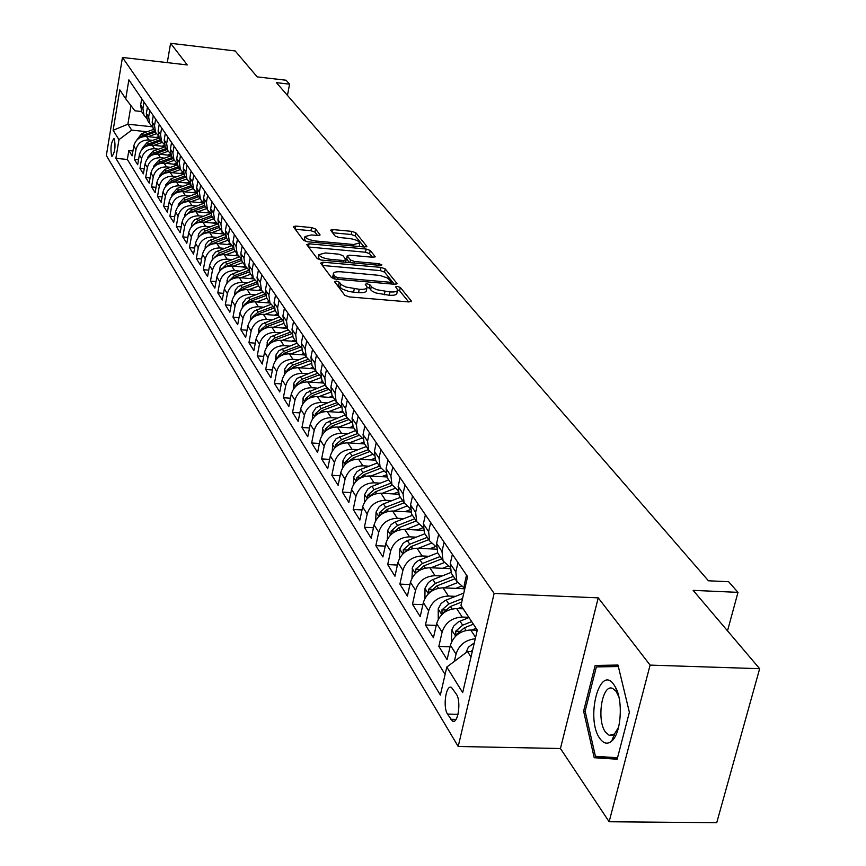 <?xml version="1.0" encoding="UTF-8"?>
<svg xmlns="http://www.w3.org/2000/svg" width="866" height="866" viewBox="0 0 866 866"><rect width="100%" height="100%" fill="white"/><g stroke="black" fill="none" stroke-linecap="round" stroke-linejoin="round"><path stroke-width="1.3" d="M336.289 281.082L334.633 281.764L344.798 295.306L349.128 296.886L409.023 301.953L411.274 300.946L400.309 287.458L397.321 286.386L395.643 286.863L397.624 289.742C397.581 291.517 395.015 292.243 389.916 291.929L376.602 289.677L372.25 287.469L369.923 284.827L366.935 283.745L365.225 284.232L367.119 287.068C367.054 288.876 364.434 289.612 359.249 289.287L345.859 287.025L341.518 284.817L339.266 282.164L336.289 281.082M111.573 155.902L112.028 156.324C114.897 152.459 115.676 146.679 114.366 138.971L113.911 138.571C111.054 142.414 110.274 148.194 111.573 155.902M315.56 228.981L311.565 227.574L295.728 226.08L293.325 226.665L303.501 240.315L307.56 241.766L364.521 247.016L366.848 246.42L355.839 232.781L351.845 231.363L332.934 229.587L330.585 230.161L335.185 236.093L339.212 237.522L348.673 238.399C354.908 239.265 358.632 240.77 359.834 242.913L353.566 244.515L316.122 241.051C309.866 240.196 306.163 238.691 305.005 236.559L311.457 234.935L317.681 235.509L320.074 234.913L315.56 228.981L314.943 232.131L310.948 230.724L295.187 229.241M650.095 665.11L598.233 597.854L560.432 748.516L609.134 821.747L650.095 665.11L759.655 668.693L693.146 590.363L737.994 592.355L728.609 581.714L708.431 580.783L276.406 82.649L289.569 84.164L286.094 80.224L257.191 76.89L235.162 50.953L170.58 43.3L167.279 62.633M598.233 597.854L494.129 593.427L122.452 57.448L187.273 64.939L170.58 43.3M322.975 262.192L320.626 263.112L331.505 277.607L335.748 279.133L394.701 284.275L397.083 283.604L385.197 268.882L381.018 267.388L322.975 262.192L322.336 265.397M317.237 258.598L306.77 244.656L309.097 243.79L366.156 249.04L370.247 250.48L375.173 256.65L372.824 257.267L349.615 255.167L347.223 255.795L350.47 260.027L354.616 261.51L378.918 263.697L381.928 264.931L380.271 265.375L321.383 260.092L317.237 258.598M613.128 739.575L612.695 738.601M759.655 668.693L716.734 822.7L609.134 821.747M132.931 150.998L128.828 150.576L132.119 155.837L133.765 146.062L135.984 149.569C137.759 143.106 142.035 139.902 148.833 139.946L152.795 140.357M138.528 159.809L134.338 159.376L137.694 164.746L139.361 154.884L141.623 158.467C143.42 151.94 147.75 148.703 154.613 148.736L158.619 149.158M144.232 168.794L139.956 168.361L143.377 173.85L145.066 163.891L147.393 167.549C149.201 160.968 153.574 157.688 160.502 157.72L164.572 158.132M150.067 177.974L145.683 177.541L149.19 183.137L150.901 173.092L153.271 176.826C155.111 170.18 159.528 166.867 166.532 166.889L170.656 167.3M156.032 187.348L151.539 186.904L155.122 192.62L156.865 182.488L159.279 186.298C161.152 179.587 165.612 176.242 172.68 176.253L176.87 176.675M162.115 196.918L157.525 196.474L161.184 202.319L162.949 192.079L165.428 195.976C167.322 189.21 171.836 185.822 178.97 185.833L183.213 186.244M168.34 206.703L163.642 206.249L167.376 212.224L169.173 201.886L171.706 205.87C173.622 199.039 178.19 195.619 185.4 195.608L189.697 196.03M174.694 216.695L169.888 216.24L173.698 222.346L175.538 211.921L178.115 215.991C180.063 209.085 184.685 205.621 191.971 205.61L196.333 206.032M181.2 226.914L176.274 226.459L180.171 232.694L182.033 222.172L184.674 226.329C186.655 219.358 191.321 215.861 198.682 215.84L203.109 216.251M187.846 237.371L182.802 236.905L186.796 243.281L188.691 232.651L191.386 236.916C193.389 229.869 198.119 226.329 205.556 226.297L210.048 226.719M194.655 248.055L189.481 247.589L193.562 254.117L195.489 243.378L198.26 247.73C200.284 240.618 205.058 237.035 212.581 236.992L217.139 237.414M201.616 258.988L196.322 258.512L200.49 265.191L202.449 254.344L205.285 258.804C207.342 251.627 212.17 248.001 219.769 247.947L224.402 248.369M208.738 270.17L203.304 269.694L207.58 276.535L209.572 265.581L212.473 270.149C214.562 262.885 219.455 259.215 227.141 259.151L231.839 259.573M216.035 281.623L210.46 281.147L214.844 288.14L216.868 277.077L219.834 281.753C221.956 274.414 226.903 270.712 234.675 270.625L239.449 271.047M223.504 293.347L217.788 292.86L222.27 300.026L224.337 288.854L227.379 293.639C229.533 286.224 234.545 282.468 242.393 282.381L247.243 282.792M231.157 305.352L225.29 304.864L229.88 312.204L231.991 300.913L235.097 305.817C237.295 298.326 242.361 294.527 250.306 294.418L255.232 294.841M239.005 317.649L232.986 317.162L237.685 324.685L239.828 313.265L243.01 318.298C245.24 310.721 250.371 306.878 258.404 306.759L263.416 307.17M247.048 330.249L240.856 329.762L245.673 337.469L247.86 325.93L251.129 331.083C253.392 323.429 258.588 319.543 266.717 319.402L271.816 319.814M255.286 343.163L248.932 342.676L253.879 350.578L256.098 338.92L259.454 344.203C261.749 336.463 267.009 332.522 275.236 332.371L280.422 332.782M263.74 356.402L257.213 355.915L262.279 364.023L264.541 352.235L267.984 357.658C270.322 349.832 275.659 345.837 283.972 345.675L289.244 346.086M272.422 369.988L265.7 369.49L270.906 377.814L273.212 365.896L276.741 371.46C279.123 363.547 284.524 359.509 292.935 359.325L298.305 359.726M281.32 383.919L274.414 383.421L279.75 391.962L282.11 379.914L285.726 385.63C288.151 377.63 293.617 373.527 302.137 373.333L307.603 373.733M290.467 398.219L283.355 397.721L288.833 406.49L291.236 394.311L294.96 400.179C297.428 392.082 302.97 387.936 311.587 387.719L317.151 388.109M299.853 412.898L292.535 412.411L298.164 421.406L300.61 409.098L304.431 415.117C306.943 406.933 312.561 402.722 321.286 402.484L326.958 402.885M309.508 427.977L301.963 427.49L307.744 436.735L310.245 424.286L314.174 430.467C316.729 422.197 322.423 417.921 331.256 417.672L337.036 418.051M319.424 443.468L311.652 442.981L317.584 452.485L320.149 439.885L324.187 446.25C326.785 437.871 332.555 433.552 341.507 433.271L347.396 433.65M329.621 459.391L321.6 458.904L327.716 468.679L330.325 455.938L334.482 462.476C337.134 454 342.979 449.616 352.04 449.313L358.048 449.692M340.1 475.759L331.84 475.282L338.119 485.328L340.793 472.435L345.069 479.169C347.764 470.584 353.707 466.135 362.876 465.811L369.003 466.179M350.903 492.602L342.373 492.115L348.836 502.453L351.564 489.42L355.958 496.348C358.719 487.666 364.738 483.141 374.036 482.795L380.282 483.152M362.01 509.922L353.209 509.446L359.855 520.087L362.648 506.891L367.184 514.025C369.988 505.235 376.104 500.656 385.522 500.277L391.897 500.635M373.452 527.762L364.359 527.286L371.211 538.251L374.069 524.893L378.734 532.244C381.592 523.335 387.806 518.691 397.342 518.279L403.859 518.626M385.251 546.121L375.844 545.667L382.902 556.957L385.835 543.437L390.642 551.003C393.554 541.997 399.854 537.266 409.531 536.833L416.189 537.169M397.407 565.043L387.687 564.589L394.961 576.226L397.959 562.543L402.906 570.348C405.894 561.222 412.292 556.427 422.099 555.961L428.897 556.286M409.943 584.539L399.886 584.106L407.388 596.111L410.452 582.244L415.561 590.298C418.614 581.054 425.109 576.182 435.057 575.695L442.006 575.998M422.889 604.652L412.465 604.23L420.205 616.614L423.355 602.574L428.627 610.887C431.733 601.524 438.337 596.577 448.426 596.046L455.538 596.338M436.248 625.404L425.444 624.992L433.433 637.777L436.659 623.563L442.104 632.148C445.286 622.654 451.998 617.631 462.228 617.057L468.831 617.317M450.039 646.815L438.845 646.426L447.094 659.632L450.407 645.235C453.632 635.666 460.398 630.589 470.725 629.993L477.242 630.232M133.765 146.062C135.518 139.632 139.783 136.427 146.56 136.482L159.214 137.802M139.361 154.884C141.136 148.389 145.445 145.163 152.286 145.196L165.103 146.527M145.066 163.891C146.874 157.331 151.236 154.072 158.132 154.105L171.154 155.436M150.901 173.092C152.741 166.467 157.136 163.176 164.107 163.198L177.346 164.54M156.865 182.488C158.716 175.798 163.165 172.464 170.201 172.486L183.689 173.839M162.949 192.079C164.832 185.335 169.325 181.968 176.437 181.979L190.195 183.332M169.173 201.886C171.078 195.077 175.625 191.667 182.813 191.667L196.853 193.042M175.538 211.921C177.465 205.036 182.066 201.594 189.318 201.583L203.64 202.969M182.033 222.172C184.003 215.223 188.647 211.737 195.976 211.715L210.2 213.068M188.691 232.651C190.682 225.636 195.38 222.118 202.785 222.086L216.955 223.406M195.489 243.378C197.513 236.288 202.265 232.727 209.756 232.683L223.915 233.993M202.449 254.344C204.506 247.189 209.312 243.584 216.879 243.541L231.07 244.829M209.572 265.581C211.661 258.349 216.522 254.701 224.175 254.636L238.431 255.914M216.868 277.077C218.979 269.77 223.904 266.079 231.633 266.003L246.009 267.269M224.337 288.854C226.481 281.472 231.46 277.737 239.287 277.65L253.792 278.895M231.991 300.913C234.166 293.444 239.211 289.666 247.113 289.569L261.803 290.814M239.828 313.265C242.036 305.73 247.146 301.898 255.145 301.79L270.03 303.024M247.86 325.93C250.112 318.309 255.275 314.434 263.361 314.315L278.451 315.538M256.098 338.92C258.382 331.213 263.621 327.294 271.794 327.153L287.047 328.366M264.541 352.235C266.869 344.441 272.173 340.468 280.443 340.316L295.88 341.518M273.212 365.896C275.583 358.026 280.952 353.999 289.32 353.826L304.929 355.006M282.11 379.914C284.513 371.958 289.948 367.877 298.424 367.682L314.217 368.851M291.236 394.311C293.682 386.258 299.192 382.123 307.776 381.917L323.754 383.064M300.61 409.098C303.111 400.947 308.697 396.758 317.378 396.531L333.551 397.667M310.245 424.286C312.788 416.037 318.45 411.794 327.24 411.545L343.607 412.66M320.149 439.885C322.726 431.549 328.474 427.241 337.372 426.981L353.945 428.064M330.325 455.938C332.955 447.495 338.779 443.132 347.796 442.84L364.564 443.912M340.793 472.435C343.477 463.895 349.377 459.467 358.513 459.153L375.498 460.192L377.002 462.444M351.564 489.42C354.302 480.771 360.288 476.278 369.533 475.943L386.875 476.96M362.648 506.891C365.441 498.145 371.514 493.588 380.888 493.219L398.631 494.226M374.069 524.893C376.916 516.039 383.075 511.405 392.569 511.016L410.798 512.001M385.835 543.437C388.726 534.463 394.993 529.775 404.617 529.353L423.387 530.317M397.959 562.543C400.915 553.461 407.269 548.698 417.022 548.243L436.432 549.185M410.452 582.244C413.472 573.054 419.934 568.204 429.828 567.728L449.941 568.648M423.355 602.574C426.44 593.264 432.989 588.339 443.024 587.83L463.96 588.728M436.659 623.563C439.809 614.124 446.477 609.123 456.653 608.571L463.223 608.83M456.458 694.305L451.435 687.355C445.979 684.411 442.678 706.916 447.495 714.071L452.539 721.183C458.027 724.268 461.383 701.384 456.458 694.305M494.129 593.427L458.201 746.492L106.345 155.534L122.452 57.448M128.828 150.576L127.345 159.474L115.871 158.316L440.35 695.052L446.791 667.058L467.499 651.535L472.241 651.687M115.871 158.316L118.967 139.664L113.132 130.279L119.789 89.847L125.732 98.821L128.872 79.845L467.586 576.659L460.972 605.431L477.285 630.08L462.682 692.616L446.791 667.058M464.273 591.077L464.349 584.572L466.525 575.1M141.721 98.692L140.649 105.078L141.688 111.682L142.847 113.403M146.603 118.252L143.951 115.059L142.912 108.434L143.983 102.026M147.436 107.081L146.343 113.522L147.393 120.179L148.551 121.922M152.416 126.88L149.71 123.632L148.66 116.942L149.753 110.48M153.271 115.643L152.167 122.138L153.217 128.861L154.386 130.614M158.348 135.681L155.577 132.39L154.527 125.646L155.642 119.118M159.236 124.39L158.11 130.95L159.16 137.737L160.351 139.502M164.399 144.687L161.574 141.331L160.524 134.522L161.65 127.941M165.33 133.321L164.183 139.946L165.244 146.798L166.434 148.573M170.591 153.877L167.712 150.468L166.651 143.594L167.798 136.947M171.555 142.446L170.396 149.136L171.446 156.053L172.659 157.85M176.924 163.273L173.969 159.809L172.908 152.871L174.077 146.159M177.909 151.777L176.74 158.532L177.801 165.514L179.013 167.322M183.397 172.875L180.377 169.357L179.316 162.353L180.496 155.577M184.415 161.325L183.224 168.145L184.285 175.181L185.519 177.01M190.011 182.694L186.926 179.11L185.854 172.042L187.056 165.2M191.072 171.078L189.849 177.963L190.921 185.075L192.155 186.915M196.777 192.728L193.616 189.091L192.544 181.957L193.768 175.04M197.87 181.059L196.636 188.009L197.708 195.186L198.953 197.047M203.694 203.001L200.468 199.299L199.386 192.09L200.641 185.108M204.831 191.267L203.575 198.292L204.647 205.534L205.913 207.407M210.784 213.512L207.472 209.734L206.389 202.471L207.656 195.413M211.954 201.713L210.676 208.803L211.748 216.121L213.025 218.016M218.026 224.272L214.638 220.429L213.556 213.09L214.855 205.956M219.25 212.408L217.94 219.574L219.022 226.957L220.31 228.873M225.452 235.281L221.977 231.374L220.895 223.958L222.216 216.76M226.708 223.363L225.387 230.605L226.47 238.063L227.769 239.99M233.062 246.55L229.501 242.577L228.407 235.087L229.75 227.812M234.361 234.578L233.008 241.895L234.091 249.43L235.4 251.378M240.845 258.1L237.197 254.052L236.115 246.485L237.468 239.135M242.199 246.063L240.824 253.467L241.906 261.067L243.227 263.037M248.834 269.943L245.089 265.808L243.996 258.165L245.381 250.739M250.22 257.841L248.823 265.321L249.917 273.007L251.248 274.987M257.018 282.067L253.175 277.856L252.082 270.138L253.489 262.636M258.458 269.921L257.029 277.466L258.122 285.239L259.464 287.241M265.407 294.505L261.456 290.218L260.363 282.424L261.803 274.836M266.901 282.294L265.44 289.937L266.533 297.774L267.886 299.798M274.013 307.257L269.965 302.884L268.871 295.014L270.333 287.339M275.561 294.992L274.067 302.721L275.161 310.645L276.535 312.68M282.846 320.333L278.679 315.884L277.585 307.928L279.079 300.166M284.438 308.025L282.922 315.841L284.026 323.841L285.401 325.908M291.918 333.767L287.631 329.221L286.538 321.178L288.064 313.34M293.563 321.405L292.015 329.296L293.109 337.394L294.505 339.472M301.227 347.547L296.811 342.914L295.717 334.785L297.276 326.861M302.927 335.142L301.346 343.131L302.45 351.304L303.858 353.404M310.797 361.696L306.25 356.976L305.157 348.76L306.748 340.739M312.55 349.247L310.937 357.322L312.031 365.593L313.46 367.714M320.626 376.234L315.938 371.417L314.845 363.114L316.469 355.006M322.433 363.752L320.788 371.915L321.881 380.282L323.321 382.415M330.725 391.183L325.897 386.268L324.804 377.868L326.46 369.663M332.587 378.648L330.909 386.918L332.003 395.372L333.453 397.537M341.117 406.544L336.138 401.521L335.045 393.034L336.733 384.731M343.044 393.976L341.323 402.344L342.416 410.885L343.889 413.071M351.802 422.337L346.671 417.217L345.577 408.633L347.309 400.233M353.793 409.748L352.04 418.213L353.122 426.851L354.605 429.06M362.8 438.586L357.496 433.368L356.413 424.686L358.178 416.178M364.857 425.975L363.06 434.537L364.153 443.284L365.647 445.503M374.134 455.321L368.645 449.984L367.563 441.205L369.371 432.599M376.245 442.678L374.415 451.348L375.498 460.192L380.131 467.099L379.048 458.222L380.899 449.508M387.979 459.889L386.106 468.668L387.178 477.61L388.704 479.883M397.83 490.286L391.952 484.722L390.88 475.748L392.774 466.926M400.07 477.631L398.154 486.519L399.226 495.558L400.763 497.863M410.224 508.569L404.141 502.897L403.069 493.804L405.017 484.873M412.541 495.915L410.571 504.91L411.642 514.068L413.19 516.385M423.019 527.426L416.708 521.624L415.648 512.434L417.639 503.384M425.401 514.772L423.377 523.887L424.437 533.153L426.018 535.491M436.226 546.868L429.677 540.958L428.616 531.648L430.662 522.49M438.672 534.235L436.605 543.469L437.655 552.844L439.246 555.214M449.865 566.938L443.056 560.897L442.006 551.48L444.096 542.203M452.377 554.337L450.244 563.69L451.294 573.173L452.896 575.565M463.949 587.668L456.869 581.497L455.83 571.961L457.973 562.554M454.347 661.397L456.036 654.101C458.991 645.008 465.399 639.898 475.25 638.762M438.845 646.426L442.104 632.148M425.444 624.992L428.627 610.887M412.465 604.23L415.561 590.298M399.886 584.106L402.906 570.348M387.687 564.589L390.642 551.003M375.844 545.667L378.734 532.244M364.359 527.286L367.184 514.025M353.209 509.446L355.958 496.348M342.373 492.115L345.069 479.169M331.84 475.282L334.482 462.476M321.6 458.904L324.187 446.25M311.652 442.981L314.174 430.467M301.963 427.49L304.431 415.117M292.535 412.411L294.96 400.179M283.355 397.721L285.726 385.63M274.414 383.421L276.741 371.46M265.7 369.49L267.984 357.658M257.213 355.915L259.454 344.203M248.932 342.676L251.129 331.083M240.856 329.762L243.01 318.298M232.986 317.162L235.097 305.817M225.29 304.864L227.379 293.639M217.788 292.86L219.834 281.753M210.46 281.147L212.473 270.149M203.304 269.694L205.285 258.804M196.322 258.512L198.26 247.73M189.481 247.589L191.386 236.916M182.802 236.905L184.674 226.329M176.274 226.459L178.115 215.991M169.888 216.24L171.706 205.87M163.642 206.249L165.428 195.976M157.525 196.474L159.279 186.298M151.539 186.904L153.271 176.826M145.683 177.541L147.393 167.549M139.956 168.361L141.623 158.467M134.338 159.376L135.984 149.569M127.345 159.474L445.092 674.441M152.308 126.793L127.887 124.195L131.697 130.117L147.09 131.74M467.499 651.535L471.007 656.969M560.432 748.516L458.201 746.492M287.458 95.401L289.569 84.164M727.516 630.849L737.994 592.355M130.972 105.652L127.887 124.195L113.132 130.279M141.602 111.53L134.934 110.805L125.732 98.821M385.803 472.544L380.131 467.099M131.697 130.117L118.967 139.664M617.988 665.045L595.169 665.456L583.597 711.202L594.217 757.728L617.155 759.211L629.376 712.263L617.988 665.045M618.205 665.954L613.106 666.041L612.955 666.636M612.1 757.382L612.262 758.064L617.371 758.389M612.262 758.064L594.217 757.728M617.545 757.728L595.44 756.321L585.135 711.235L583.597 711.202M613.106 666.041L595.169 665.456M336.755 284.6L342.286 289.071L348.684 291.398L353.588 292.199L354.27 288.865M366.946 287.902L366.437 290.391C366.372 292.188 363.752 292.935 358.567 292.621L353.588 292.199M397.451 290.586L396.931 293.044C396.888 294.819 394.322 295.555 389.224 295.241L375.92 292.989L372.228 291.247L369.241 288.129L367.13 287.187M408.665 301.931L399.616 290.749L397.635 289.839M394.344 284.243L384.526 272.108L380.347 270.625L322.39 265.461M335.088 276.633L338.054 277.705L389.722 282.219L391.389 281.753L387.438 277.964L379.925 275.442L341.226 271.816C336.051 271.48 333.421 272.205 333.334 273.981L335.088 276.633L334.622 278.982M332.825 276.492L333.074 278.138L333.735 274.836M333.486 278.69L333.074 278.138M308.534 247.005L365.506 252.222L366.156 249.04M372.477 257.234L369.587 253.662L365.506 252.222M346.627 258.782L349.29 262.593M325.367 252.959L318.85 254.669C320.052 256.899 323.841 258.447 330.227 259.324L343.694 260.536L345.978 259.627L342.871 255.643L338.758 254.171L325.367 252.959M318.331 257.299L320.149 259.908M317.53 235.498L314.943 232.131M304.486 239.178L306.012 241.506M359.141 246.518L359.715 243.498M364.175 246.983L355.212 235.909L351.217 234.502L332.544 232.748M465.93 652.715L468.333 647.248L474.297 642.875M472.684 649.792L470.942 651.643M599.976 738.655C603.689 743.721 607.607 744.522 611.721 741.069C621.063 733.61 623.401 701.308 615.607 687.474L613.853 684.605C599.424 663.508 585.297 719.386 599.976 738.655M618.898 697L616.105 691.328L612.608 688.416C602.087 683.426 596.219 720.295 605.583 732.225L609.199 735.331L614.503 734L618.627 727.115M613.215 739.467L612.76 738.417M585.135 711.235L596.36 666.907L618.346 666.539M471.786 630.037L476.116 628.315M452.041 640.927L451.457 640.006L451.868 629.993L453.665 626.107L458.341 621.896L468.982 617.545M471.678 621.615L462.66 625.198L455.7 631.173L455.862 635.124L464.349 627.796L473.388 624.202M457.768 608.614L461.979 606.947M438.261 619.309L438.228 608.776L441.086 603.559L445.395 600.376L463.808 593.069M462.552 598.547L448.794 603.981L441.952 609.859L442.093 613.723L450.439 606.492L461.751 602.011M455.862 588.382L461.188 586.271M444.193 587.873L457.529 582.623M424.914 598.384L425.022 588.22L428.432 582.439L432.058 579.949L450.959 572.48M453.405 576.323L435.371 583.424L428.638 589.216L428.757 593.004L436.962 585.86L455.029 578.748M442.548 568.312L448.123 566.115M431.041 567.782L444.139 562.64M411.989 578.109L412.433 567.522L414.966 563.214L418.365 560.54L437.666 552.854L443.056 560.897M416.892 572.177L423.907 565.866L441.703 558.884M440.134 556.546L422.37 563.506L415.734 569.211L415.832 572.913M429.633 548.86L435.511 546.554M418.278 548.308L431.203 543.253M399.453 558.451L399.8 548.979L403.101 543.361L406.619 540.936L424.87 533.781M404.541 552.4L411.242 546.489L428.789 539.637M427.274 537.364L409.748 544.205L403.231 549.823L403.318 553.45M417.109 529.992L423.03 527.686M405.905 529.418L418.7 524.439M387.351 539.302L387.762 530.241L390.999 524.699L394.463 522.306L412.454 515.292M392.536 533.24L398.966 527.686L416.265 520.964M414.792 518.756L397.516 525.478L391.096 531.01L391.053 534.506M404.952 511.687L410.3 509.609M393.9 511.092L406.598 506.166M375.682 520.585L376.071 512.055L379.254 506.578L382.675 504.228L400.417 497.333M380.834 514.718L387.059 509.457L404.108 502.843M402.679 500.7L385.651 507.303L379.319 512.759L379.178 516.104M393.153 493.912L398.024 492.029M382.242 493.295L394.896 488.413M364.359 502.432L364.727 494.399L367.855 488.998L371.222 486.681L388.715 479.905M369.49 496.716L375.487 491.747L392.255 485.274M390.912 483.174L374.123 489.658L367.888 495.038L367.671 498.221M381.69 476.657L386.171 474.936M370.919 476.029L383.551 471.169M353.35 484.808L353.891 476.517L356.781 471.916L360.104 469.632L377.36 462.974M358.47 479.244L364.261 474.546L380.769 468.192M379.492 466.146L362.93 472.522L356.792 477.826L356.5 480.846M370.561 459.889L374.707 458.298M359.92 459.24L372.564 454.401M342.655 467.705L342.99 460.582L346.021 455.31L349.29 453.07L366.318 446.52M347.775 462.26L353.35 457.843L369.652 451.597M368.396 449.606L352.061 455.873L345.999 461.102L345.664 463.96M359.736 443.598L363.623 442.115M349.225 442.927L361.912 438.088M332.263 451.078L332.76 443.673L336.138 438.651L355.59 430.521M337.383 445.774L342.741 441.606L358.87 435.436M357.582 433.53L341.485 439.679L335.521 444.843L335.142 447.549M349.204 427.75L352.884 426.353M338.833 427.068L351.574 422.218M322.152 434.927L322.639 427.923L325.962 422.965L345.155 414.966M327.272 429.731L332.425 425.812L348.413 419.729M347.06 417.91L331.202 423.939L325.324 429.027L324.923 431.582M338.963 412.346L342.492 411.004M328.712 411.642L341.161 406.923M312.312 419.231L312.778 412.606L316.058 407.702L335.001 399.832M317.443 414.143L322.39 410.452L338.26 404.422M336.842 402.701L321.199 408.633L315.397 413.656L314.975 416.048M328.993 397.342L332.457 396.033M318.872 396.639L330.866 392.103M302.743 403.957L303.187 397.689L306.412 392.85L325.118 385.099M307.874 398.966L312.626 395.502L328.409 389.527M326.926 387.892L311.468 393.727L305.741 398.685L305.308 400.926M319.294 382.75L322.682 381.473M309.292 382.025L320.885 377.652M293.422 389.105L293.845 383.173L297.027 378.388L315.495 370.756M298.564 384.201L303.122 380.943L318.85 375.01M317.292 373.463L301.996 379.221L296.345 384.114L295.901 386.204M309.844 368.526L313.167 367.281M299.961 367.801L311.208 363.568M284.34 374.642L284.752 369.035L287.891 364.305L306.12 356.792M289.504 369.836L293.866 366.773L309.552 360.873M307.939 359.401L292.773 365.095L287.198 369.923L286.743 371.86M300.632 354.681L303.89 353.458M290.868 353.945L301.801 349.842M275.496 360.559L276.113 354.605L278.982 350.589L296.962 343.196M280.671 355.829L284.849 352.971L300.524 347.093M298.846 345.686L283.777 351.336L278.278 356.099L277.834 357.885M291.669 341.182L294.851 339.992M282.002 340.435L292.676 336.452M266.869 346.833L267.475 341.182L270.863 336.766L288.042 329.935M272.065 342.2L276.059 339.515L291.745 333.648M290.002 332.327L275.02 337.924L269.586 342.633L269.153 344.278M282.911 328.03L286.051 326.861M273.364 327.272L283.799 323.386M258.469 333.475L259.053 328.106L261.846 324.176L279.361 317.01M263.686 328.907L267.497 326.395L282.911 320.658M281.407 319.283L266.479 324.847L261.121 329.491L260.688 330.996M274.381 315.202L277.456 314.066M264.942 314.434L275.161 310.645L278.679 315.884M250.263 320.442L250.837 315.343L254.139 311.035L270.906 304.388M255.502 315.949L259.14 313.611L274.176 308.025M273.039 306.564L258.155 312.096L252.861 316.685L252.439 318.049M266.068 302.689L269.077 301.574M256.726 301.92L266.804 298.185M242.274 307.733L242.816 302.894L246.085 298.629L262.69 292.08M247.535 303.317L250.988 301.13L265.689 295.685M264.888 294.148L250.025 299.658L244.797 304.193L244.407 305.427M257.949 290.489L260.904 289.396M248.715 289.709L258.653 286.029M234.47 295.349L235.249 290.142L238.226 286.538L254.68 280.054M239.752 290.998L243.043 288.963L257.429 283.637M256.964 282.035L242.101 287.523L236.57 293.098M250.014 278.571L252.926 277.499M240.889 277.78L250.696 274.165M226.849 283.258L227.617 278.289L230.551 274.728L246.886 268.308M232.153 278.971L235.281 277.077L249.397 271.881M248.91 270.311L234.361 275.669L228.916 281.071M242.285 266.945L245.132 265.894M233.246 266.143L242.924 262.593M219.412 271.459L220.159 266.728L223.049 263.199L239.287 256.834M224.749 267.237L241.571 260.385M241.04 258.88L226.805 264.108L221.458 269.326M234.718 255.578L237.49 254.572M225.788 254.788L235.335 251.281M212.148 259.941L212.874 255.427L215.731 251.93L231.871 245.63M217.507 255.773L233.95 249.148M233.365 247.698L219.434 252.807L214.173 257.851M227.336 244.483L230.042 243.498M218.492 243.682L227.931 240.228M205.047 248.694L205.762 244.385L208.587 240.932L224.651 234.664M210.438 244.591L226.535 238.161M225.896 236.775L212.224 241.776L207.061 246.648M220.126 233.647L222.789 232.673M211.38 232.835L220.689 229.436M198.108 237.706L198.812 233.593L201.594 230.183L217.604 223.958M203.532 233.658L219.325 227.412M218.611 226.091L205.177 230.995L200.111 235.693M213.079 223.049L215.721 222.086M204.408 222.237L213.61 218.892M191.332 226.968L192.014 223.049L194.774 219.672L210.741 213.48M196.777 222.973L212.278 216.911M211.51 215.645L198.292 220.451L193.324 224.987M206.184 212.69L208.825 211.726M197.61 211.878L206.693 208.576M184.707 216.478L185.367 212.744L188.095 209.399L203.781 203.326M190.174 212.538L205.394 206.638M204.593 205.415L191.57 210.146L186.699 214.519M199.44 202.557L202.103 201.594M190.953 201.746L199.927 198.487M178.223 206.216L178.32 204.376L183.754 198.184L196.961 193.399M183.722 202.33L198.66 196.604M197.859 195.413L184.988 200.068L180.366 204.181M192.847 192.653L195.532 191.678M184.447 191.83L193.302 188.626M171.879 196.181L171.977 194.493L177.335 188.366L190.314 183.679M177.411 192.36L192.068 186.775M191.289 185.616L178.548 190.217L173.893 194.265M186.396 182.953L189.134 181.968M178.071 182.131L186.829 178.97M165.677 186.374L165.763 184.826L171.067 178.764L183.819 174.163M171.241 182.596L185.616 177.162M184.848 176.025L172.247 180.572L167.712 184.469M180.074 173.471L182.878 172.464M171.836 172.648L180.474 169.541M159.604 176.772L159.68 175.365L164.93 169.368L177.476 164.854M165.19 173.048L179.305 167.755M178.558 166.64L166.088 171.132L161.65 174.878M173.893 164.194L176.772 163.154M165.742 163.36L174.25 160.307M153.661 167.376L153.726 166.11L158.922 160.167L171.284 155.728M159.279 163.706L173.135 158.554M172.399 157.46L160.048 161.899L155.728 165.493M167.842 155.101L170.656 154.094M159.766 154.267L168.166 151.258M147.837 158.186L147.902 157.038L153.033 151.16L165.233 146.787L167.712 150.468M153.488 154.559L167.084 149.537M166.369 148.476L154.148 152.849L149.926 156.302M161.92 146.202L164.572 145.25M153.921 145.369L162.223 142.392M142.132 149.179L142.197 148.162L147.274 142.338L159.355 138.019M147.815 145.607L161.163 140.714M160.459 139.664L148.357 143.994L144.254 147.307M156.107 137.477L158.64 136.579M148.194 136.655L156.41 133.71M136.547 140.368L141.623 133.689L153.585 129.424M142.262 136.839L155.36 132.065M154.678 131.037L142.695 135.323L138.69 138.506M146.56 136.482L148.833 139.946M152.286 145.196L154.613 148.736M158.132 154.105L160.502 157.72M164.107 163.198L166.532 166.889M170.201 172.486L172.68 176.253M176.437 181.979L178.97 185.833M182.813 191.667L185.4 195.608M189.318 201.583L191.971 205.61M195.976 211.715L198.682 215.84M202.785 222.086L205.556 226.297M209.756 232.683L212.581 236.992M216.879 243.541L219.769 247.947M224.175 254.636L227.141 259.151M231.633 266.003L234.675 270.625M239.287 277.65L242.393 282.381M247.113 289.569L250.306 294.418M255.145 301.79L258.404 306.759M263.361 314.315L266.717 319.402M271.794 327.153L275.236 332.371M280.443 340.316L283.972 345.675M289.32 353.826L292.935 359.325M298.424 367.682L302.137 373.333M307.776 381.917L311.587 387.719M317.378 396.531L321.286 402.484M327.24 411.545L331.256 417.672M337.372 426.981L341.507 433.271M347.796 442.84L352.04 449.313M358.513 459.153L362.876 465.811M369.533 475.943L374.036 482.795M380.888 493.219L385.522 500.277M392.569 511.016L397.342 518.279M404.617 529.353L409.531 536.833M417.022 548.243L422.099 555.961M429.828 567.728L435.057 575.695M443.024 587.83L448.426 596.046M456.653 608.571L462.228 617.057M470.725 629.993L475.575 637.376M464.349 584.572L465.41 586.141M140.649 105.078L142.912 108.434M146.343 113.522L148.66 116.942M152.167 122.138L154.527 125.646M158.11 130.95L160.524 134.522M164.183 139.946L166.651 143.594M170.396 149.136L172.908 152.871M176.74 158.532L179.316 162.353M183.224 168.145L185.854 172.042M189.849 177.963L192.544 181.957M196.636 188.009L199.386 192.09M203.575 198.292L206.389 202.471M210.676 208.803L213.556 213.09M217.94 219.574L220.895 223.958M225.387 230.605L228.407 235.087M233.008 241.895L236.115 246.485M240.824 253.467L243.996 258.165M248.823 265.321L252.082 270.138M257.029 277.466L260.363 282.424M265.44 289.937L268.871 295.014M274.067 302.721L277.585 307.928M282.922 315.841L286.538 321.178M292.015 329.296L295.717 334.785M301.346 343.131L305.157 348.76M310.937 357.322L314.845 363.114M320.788 371.915L324.804 377.868M330.909 386.918L335.045 393.034M341.323 402.344L345.577 408.633M352.04 418.213L356.413 424.686M363.06 434.537L367.563 441.205M374.415 451.348L379.048 458.222M386.106 468.668L390.88 475.748M398.154 486.519L403.069 493.804M410.571 504.91L415.648 512.434M423.377 523.887L428.616 531.648M436.605 543.469L442.006 551.48M450.244 563.69L455.83 571.961M450.407 645.235L456.036 654.101M456.014 719.43L450.645 719.3M458.017 714.331L447.495 714.071M339.905 287.22L340.576 283.896M358.567 292.621L359.249 289.287M369.241 288.129L369.923 284.827M370.594 289.861L371.276 286.549M384.298 294.819L384.991 291.506M389.224 295.241L389.916 291.929M399.616 290.749L400.309 287.458M411.101 301.747L411.274 300.946M338.606 285.488L339.266 282.164M380.347 270.625L381.018 267.388M384.526 272.108L385.197 268.882M396.78 284.08L396.931 283.312M337.74 279.307L338.054 277.705M389.386 283.81L389.722 282.219M308.48 246.94L309.097 243.79M369.587 253.662L370.247 250.48M374.891 257.083L375.032 256.379M346.703 259.28L347.353 256.055M349.94 262.647L350.47 260.027M354.313 263.048L354.616 261.51M378.604 265.223L378.918 263.697M329.924 260.85L330.227 259.324M343.38 262.062L343.694 260.536M319.835 235.303L319.955 234.675M315.841 242.523L316.122 241.051M353.274 245.976L353.566 244.515M332.349 232.499L332.934 229.587M351.217 234.502L351.845 231.363M355.212 235.909L355.839 232.781M366.578 246.832L366.719 246.15M295.133 229.176L295.728 226.08M310.948 230.724L311.565 227.574M451.857 630.242L455.635 636.131M464.349 627.796L466.07 630.426M459.987 621.117L462.66 625.198M459.207 631.303L455.7 631.173M438.218 609.014L441.801 614.589M450.439 606.492L452.063 608.982M446.217 600.03L448.794 603.981M445.33 609.989L441.952 609.859M425.011 588.458L428.389 593.73M436.962 585.86L438.499 588.22M432.87 579.592L435.371 583.424M431.885 589.356L428.638 589.216M412.205 568.529L415.409 573.519M423.907 565.866L425.358 568.096M419.934 559.793L422.37 563.506M418.863 569.352L415.734 569.211M399.789 549.206L402.82 553.926M411.242 546.489L412.627 548.6M407.399 540.601L409.748 544.205M406.241 549.964L403.231 549.823M387.741 530.468L390.609 534.928M398.966 527.686L400.276 529.689M395.242 521.981L397.516 525.478M394.008 531.161L391.096 531.01M376.06 512.282L378.767 516.493M387.059 509.457L388.293 511.341M383.432 503.904L385.651 507.303M382.133 512.91L379.319 512.759M364.705 494.627L367.271 498.61M375.487 491.747L376.656 493.533M371.969 486.356L374.123 489.658M370.605 495.19L367.888 495.038M353.685 477.469L356.11 481.236M364.261 474.546L365.365 476.246M360.841 469.318L362.93 472.522M359.412 477.978L356.792 477.826M342.979 460.799L345.263 464.36M353.35 457.843L354.389 459.445M350.026 452.756L352.061 455.873M348.533 461.253L345.999 461.102M332.566 444.594L334.72 447.96M342.741 441.606L343.726 443.111M339.515 436.659L341.485 439.679M337.967 444.994L335.521 444.843M322.433 428.832L324.479 432.004M332.425 425.812L333.356 427.241M329.286 421.006L331.202 423.939M327.694 429.19L325.324 429.027M312.583 413.504L314.51 416.492M322.39 410.452L323.278 411.805M319.337 405.764L321.199 408.633M317.703 413.807L315.397 413.656M302.992 398.577L304.81 401.402M312.626 395.502L313.46 396.78M309.649 390.945L311.468 393.727M307.971 398.836L305.741 398.685M293.661 384.049L295.371 386.712M303.122 380.943L303.912 382.144M300.221 376.515L301.996 379.221M298.467 384.266L296.345 384.114M284.568 369.901L286.181 372.402M293.866 366.773L294.602 367.909M291.041 362.453L292.773 365.095M289.114 370.063L287.198 369.923M275.713 356.121L277.228 358.47M284.849 352.971L285.542 354.032M282.1 348.76L283.777 351.336M280.01 356.229L278.278 356.099M267.074 342.687L268.503 344.895M276.059 339.515L276.719 340.522M273.385 335.413L275.02 337.924M271.145 342.752L269.586 342.633M258.663 329.578L259.995 331.656M267.497 326.395L268.114 327.348M264.877 322.401L266.479 324.847M262.506 329.61L261.121 329.491M250.447 316.804L251.703 318.753M259.14 313.611L259.724 314.499M256.596 309.703L258.155 312.096M254.084 316.783L252.861 316.685M242.448 304.345L243.617 306.174M250.988 301.13L251.541 301.963M248.51 297.33L250.025 299.658M245.879 304.28L244.797 304.193M234.632 292.188L235.725 293.888M243.043 288.963L243.552 289.742M240.618 285.25L242.101 287.523M237.879 292.08L236.938 292.004M227 280.313L228.029 281.905M235.281 277.077L235.758 277.813M232.911 273.45L234.361 275.669M230.075 280.173L229.263 280.108M219.553 268.72L220.505 270.203M227.704 265.483L228.148 266.165M225.387 261.943L226.805 264.108M222.465 268.547L221.772 268.492M212.278 257.397L213.166 258.782M220.31 254.149L220.722 254.788M218.048 250.696L219.434 252.807M215.028 257.191L214.443 257.137M205.177 246.345L206 247.622M213.079 243.086L213.469 243.682M210.871 239.709L212.224 241.776M198.227 235.53L198.985 236.721M206.011 232.272L206.379 232.824M203.856 228.97L205.177 230.995M191.44 224.965L192.144 226.058M197.004 218.481L198.292 220.451M184.804 214.638L185.443 215.645M190.304 208.219L191.57 210.146M178.309 204.538L178.905 205.459M183.754 198.184L184.988 200.068M171.966 194.655L172.507 195.499M177.335 188.366L178.548 190.217M165.752 184.988L166.24 185.757M171.067 178.764L172.247 180.572M159.669 175.527L160.113 176.22M164.93 169.368L166.088 171.132M153.715 166.261L154.116 166.889M158.922 160.167L160.048 161.899M147.891 157.201L148.238 157.742M153.033 151.16L154.148 152.849M147.274 142.338L148.357 143.994M141.623 133.689L142.695 135.323M451.294 573.173L456.869 581.497M424.437 533.153L429.677 540.958M411.642 514.068L416.708 521.624M399.226 495.558L404.141 502.897M387.178 477.61L391.952 484.722M364.153 443.284L368.645 449.984M353.122 426.851L357.496 433.368M342.416 410.885L346.671 417.217M332.003 395.372L336.138 401.521M321.881 380.282L325.897 386.268M312.031 365.593L315.938 371.417M302.45 351.304L306.25 356.976M293.109 337.394L296.811 342.914M284.026 323.841L287.631 329.221M266.533 297.774L269.965 302.884M258.122 285.239L261.456 290.218M249.917 273.007L253.175 277.856M241.906 261.067L245.089 265.808M234.091 249.43L237.197 254.052M226.47 238.063L229.501 242.577M219.022 226.957L221.977 231.374M211.748 216.121L214.638 220.429M204.647 205.534L207.472 209.734M197.708 195.186L200.468 199.299M190.921 185.075L193.616 189.091M184.285 175.181L186.926 179.11M177.801 165.514L180.377 169.357M171.446 156.053L173.969 159.809M159.16 137.737L161.574 141.331M153.217 128.861L155.577 132.39M147.393 120.179L149.71 123.632M141.688 111.682L143.951 115.059M454.055 721.216L452.539 721.183M390.934 283.951L391.356 281.937M332.674 277.272L333.334 273.981M346.573 259.01L347.223 255.795M318.201 257.916L318.85 254.669M345.631 262.268L346.064 260.125M304.377 239.741L305.005 236.559M617.436 693.514L615.607 687.474M614.503 734L611.721 741.069M615.694 735.472L613.94 735.44M612.219 735.396L609.199 735.331"/></g></svg>
